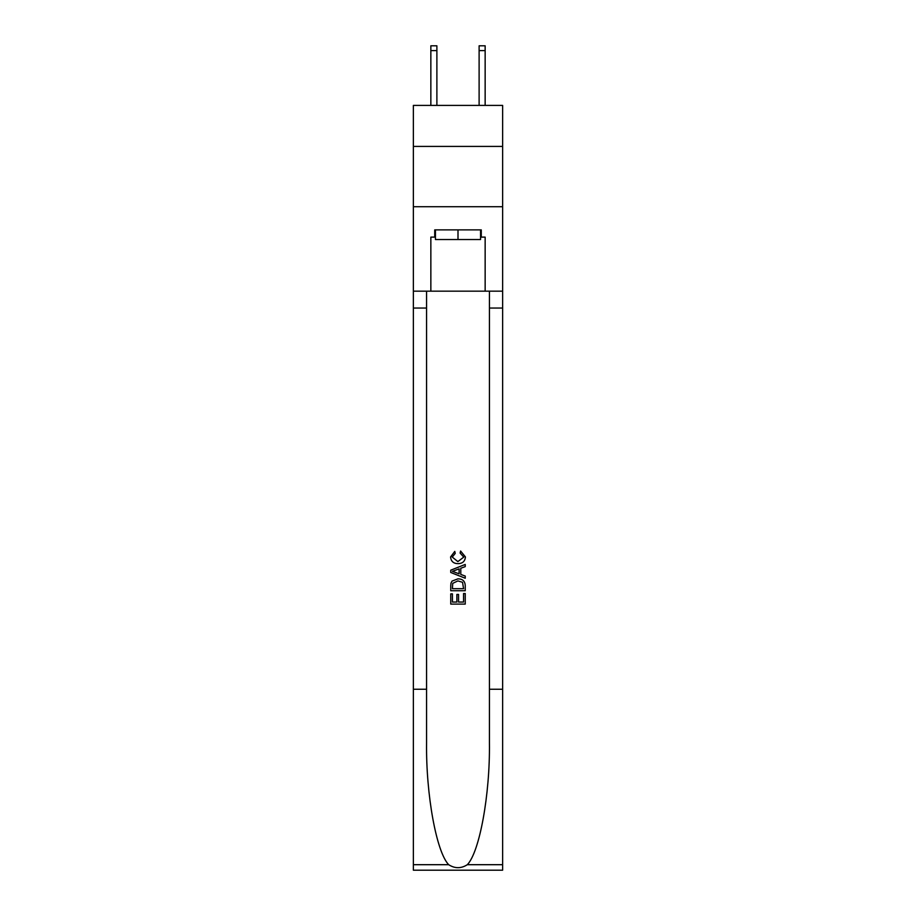 <?xml version="1.0" encoding="UTF-8"?>
<svg xmlns="http://www.w3.org/2000/svg" width="916" height="916" viewBox="0 0 916 916"><rect width="100%" height="100%" fill="white"/><g stroke="black" fill="none" stroke-linecap="round" stroke-linejoin="round"><path stroke-width="1.37" d="M502.632 146.411L502.632 105.397L413.368 105.397L413.368 146.411L502.632 146.411L502.632 206.718L413.368 206.718L413.368 146.411M480.556 229.882L480.556 239.534L435.444 239.534L435.444 229.882M458 229.882L458 239.534M463.565 593.522L463.565 602.052L458.55 602.052L463.565 602.052L463.565 593.522L465.236 593.522L465.236 604.102L450.752 604.102L450.752 593.889L450.752 604.102M456.878 594.45L456.878 602.052L452.424 602.052L456.878 602.052L456.878 594.45L458.55 594.45L458.55 602.052M452 581.122L450.97 583.229L452 581.122L457.92 578.855C462.546 578.843 464.985 581.065 465.236 585.553L465.236 590.74L450.752 590.74L450.752 585.782L450.752 590.74M460.599 551.02L460.118 553.058L460.599 551.02L465.42 556.928C465.03 561.371 462.511 563.615 457.885 563.638L457.885 563.638C453.443 563.546 451.004 561.325 450.569 556.974L454.783 551.386L455.218 553.436L452.241 557.065L457.874 561.6L463.748 557.123L460.118 553.058M467.332 864.693L502.632 864.693L502.632 870.2L413.368 870.2L413.368 689.256L426.57 689.256L426.57 743.048C425.929 794.47 436.36 851.903 448.668 864.693C454.886 868.666 461.103 868.666 467.332 864.693C479.64 851.903 490.071 794.47 489.43 743.048L489.43 291.162M450.752 570.187L450.752 572.489L465.236 578.236L450.752 572.489L450.752 570.187L465.236 564.439L450.752 570.187M489.43 689.256L502.632 689.256L502.632 206.718M413.368 689.256L413.368 206.718M426.57 291.162L426.57 689.256M502.632 864.693L502.632 689.256M413.368 291.162L430.852 291.162L430.852 237.118L435.444 237.118M480.556 237.118L481.278 237.118L481.278 229.882L434.722 229.882L434.722 237.118M481.278 237.118L485.148 237.118L485.148 291.162L502.632 291.162M430.852 291.162L485.148 291.162M465.236 564.439L465.236 566.615L460.782 568.252L460.782 574.424L465.236 576.072L465.236 578.236M455.103 572.328L459.111 573.817L459.111 568.87L452.424 571.344L455.103 572.328M459.111 568.87L459.111 573.817M450.752 585.782L450.97 583.229M462.534 582.29L463.565 588.69L462.534 582.29L457.885 580.904L452.722 583.366L452.424 588.69L463.565 588.69L452.424 588.69M450.752 593.889L452.424 593.889L452.424 602.052M436.886 105.397L436.886 50.62L430.852 50.62L430.852 45.8L436.886 45.8L436.886 50.62M430.852 105.397L430.852 50.62M485.148 105.397L485.148 45.8L479.114 45.8L479.114 105.397M489.43 308.051L502.632 308.051M426.57 308.051L413.368 308.051M413.368 864.693L448.668 864.693M436.886 45.8L430.852 45.8M479.114 50.62L485.148 50.62"/></g></svg>
